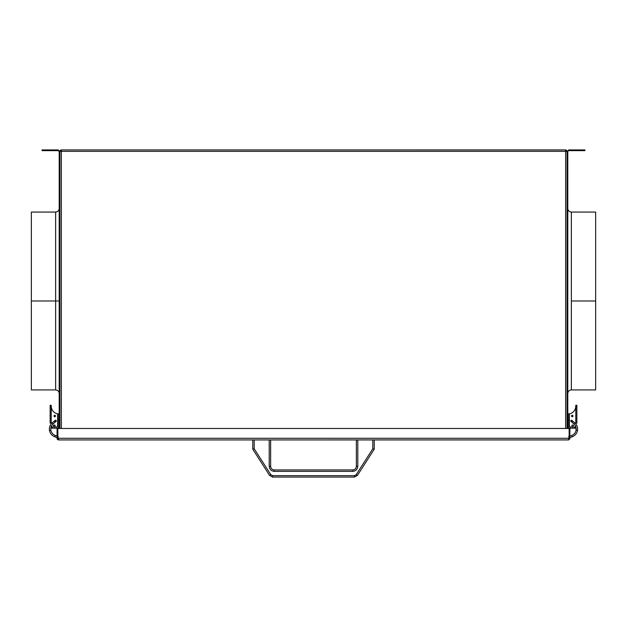 <?xml version="1.0" encoding="UTF-8"?>
<svg xmlns="http://www.w3.org/2000/svg" width="627" height="627" viewBox="0 0 627 627"><rect width="100%" height="100%" fill="white"/><g stroke="black" fill="none" stroke-linecap="round" stroke-linejoin="round"><path stroke-width="0.94" d="M61.352 151.35L565.648 151.35L565.648 149.924L61.352 149.924L565.969 149.963L565.648 151.35L61.352 151.35L61.352 149.924L61.352 428.468L61.352 151.35L59.926 151.428L59.926 428.468M566.267 150.065L567.074 151.35L565.805 149.931M567.074 151.35L566.996 150.88M61.352 149.924L59.933 151.193M60.067 150.739L60.874 150.002M566.416 151.381L567.074 151.428L567.074 428.468M60.239 151.397L60.733 151.373M565.648 428.468L565.648 151.35L565.648 428.468M566.267 151.373L565.648 151.35M565.648 150.778L566.361 150.778L566.361 151.373M60.639 151.373L60.639 150.778L61.352 150.778M567.796 417.433L567.074 417.433L567.796 417.433M567.074 327.623L567.796 327.623L567.796 326.118L567.074 326.118L567.796 326.118L567.796 324.621L567.074 324.621M567.074 165.708L567.796 165.708L567.796 164.211L567.074 164.211L567.796 164.211L567.796 162.714L567.074 162.714M571.362 300.999L571.362 212.067L571.362 389.931L571.362 300.999L595.65 300.999L571.362 300.999M595.65 389.931L595.65 300.999L595.65 389.931L571.362 389.931C569.191 390.143 568.007 391.334 567.796 393.505M567.074 300.999L567.796 300.999L567.074 300.999M567.796 403.506L567.074 403.506L567.796 403.506M567.074 246.662L567.796 246.662L567.796 245.165L567.074 245.165L567.796 245.165L567.796 243.668L567.074 243.668M567.796 408.577L567.074 408.577L567.796 408.577L567.796 407.072L567.074 407.072L567.796 407.072L567.796 405.575L567.074 405.575M567.796 282.072L567.074 282.072L567.796 282.072M567.796 158.498L567.074 158.498L567.796 158.498M567.796 166.711L567.074 166.711L567.796 166.711M595.65 212.067L595.65 300.999L595.65 212.067L571.362 212.067C569.191 211.855 568.007 210.664 567.796 208.501M567.074 151.569L568.72 149.924L567.796 151.569L567.074 151.569L567.796 151.569L567.796 428.468M568.72 150.637L582.789 150.637L582.789 149.924L568.72 149.924L582.789 149.924L582.789 150.637L584.936 150.637L584.936 149.924L582.789 149.924L584.936 149.924L584.936 150.637L568.72 150.637M571.048 421.548L570.962 420.545L571.965 420.458L572.326 421.689L570.962 420.545L572.326 421.689L571.871 422.237L573.783 423.844C575.688 425.568 576.464 427.7 576.111 430.247L577.522 430.49C577.945 427.41 577.012 424.832 574.7 422.755L573.783 423.844L574.7 422.755C577.012 424.832 577.945 427.41 577.522 430.49C576.871 433.531 575.108 435.632 572.224 436.8L571.738 435.459L569.387 436.314L569.629 436.988L569.151 437.16L569.629 436.988L569.872 437.654L569.387 436.314L571.738 435.459C574.12 434.495 575.578 432.755 576.111 430.247C576.464 427.7 575.688 425.568 573.783 423.844L571.871 422.237L572.788 421.148L572.326 421.689L571.048 421.556M569.872 437.654L572.224 436.8L568.869 438.022L569.292 437.105L568.626 436.635M569.316 437.184L568.626 438.069M575.79 423.86L575.79 406.719L576.864 406.194L575.79 406.719L575.79 423.86L575.79 423.147L576.864 423.147L576.864 405.285L575.79 405.285L575.79 406.194C575.476 410.293 573.337 412.872 569.363 413.922L569.363 425.999L571.503 428.147L569.363 425.999M572.576 427.073L573.65 425.999L573.337 425.247L572.185 425.004L571.581 426.399L573.023 426.979M575.727 426.532L576.111 430.247C575.578 432.755 574.12 434.495 571.738 435.459L572.224 436.8C575.108 435.632 576.871 433.531 577.522 430.49L576.111 430.247M574.7 422.755L572.788 421.148L574.7 422.755M572.224 415.113L571.33 415.999L572.224 416.892L573.117 415.999L572.224 415.113L573.117 415.999L572.224 416.892L571.33 415.999L572.224 415.113M568.861 419.22L569.363 419.22L569.363 423.499L568.861 423.499M575.79 425.999L573.65 428.147L575.79 425.999M575.79 406.194L575.774 406.719C575.257 410.56 573.125 412.966 569.363 413.922C573.125 412.966 575.257 410.56 575.774 406.719L575.79 406.194C575.476 410.293 573.337 412.872 569.363 413.922M571.503 428.147L573.65 428.147M571.503 420.114L572.396 420.999L571.503 421.893L570.617 420.999L571.503 420.114M576.864 406.194L576.864 423.147L575.79 423.147M574.575 428.147L575.649 428.147L575.649 426.775L575.649 428.147L567.796 428.147L574.575 427.935M568.861 413.859L568.861 428.147L568.861 419.996L567.796 419.996L568.861 419.996L568.861 413.859L567.796 413.859L569.661 413.859M568.861 418.86L568.861 417.433M59.926 417.433L59.204 417.433L59.926 417.433M59.926 166.711L59.204 166.711L59.926 166.711M59.926 158.498L59.204 158.498L59.926 158.498M59.926 403.506L59.204 403.506L59.926 403.506M59.926 407.072L59.204 407.072L59.926 407.072M59.926 326.118L59.204 326.118L59.926 326.118M31.35 212.067L55.638 212.067L55.638 300.999L59.926 300.999L31.35 300.999L31.35 389.931L31.35 212.067L31.35 300.999L55.638 300.999L55.638 212.067C57.809 211.855 58.993 210.664 59.204 208.501M59.204 393.505C58.993 391.334 57.809 390.143 55.638 389.931L55.638 300.999L55.638 389.931L31.35 389.931M59.926 164.211L59.204 164.211L59.926 164.211M59.926 245.165L59.204 245.165L59.926 245.165M59.926 282.072L59.204 282.072L59.926 282.072M59.204 428.147L51.351 428.147L51.351 426.775L51.351 428.147L58.139 428.147L58.139 419.996L58.139 428.147L59.204 428.468L59.204 151.569L58.28 150.637L42.064 150.637L42.064 149.924L44.211 149.924L42.064 149.924L42.064 150.637L44.211 150.637L44.211 149.924L44.211 150.637L58.28 150.637L58.28 149.924L44.211 149.924L58.28 149.924L59.926 151.569L59.204 151.569L59.926 151.569M59.926 393.505L59.204 391.13L59.204 402.001L59.926 402.001M59.926 405.003L59.204 405.003L59.204 413.859L57.339 413.859L59.204 413.859M59.926 162.714L59.204 162.714L59.204 165.708L59.926 165.708M59.926 243.668L59.204 243.668L59.204 246.662L59.926 246.662M59.926 324.621L59.204 324.621L59.204 327.623L59.926 327.623M55.262 435.459C52.88 434.495 51.422 432.755 50.889 430.247L49.478 430.49C50.129 433.531 51.892 435.632 54.776 436.8L55.262 435.459L57.613 436.314L55.262 435.459L54.776 436.8C51.892 435.632 50.129 433.531 49.478 430.49C49.055 427.41 49.988 424.832 52.3 422.755L54.212 421.148L54.949 421.462L55.035 420.458L56.038 420.545L54.674 421.689L56.038 420.545L55.952 421.548L53.217 423.844C51.312 425.568 50.536 427.7 50.889 430.247C51.422 432.755 52.88 434.495 55.262 435.459M57.849 437.16L58.374 436.635L57.37 436.988L58.374 438.069L57.794 437.764M57.37 436.988L57.128 437.654L54.776 436.8L57.128 437.654L57.613 436.314L57.37 436.988M54.212 421.148L55.035 420.458L56.038 420.545L54.674 421.689L54.212 421.148L52.3 422.755L53.217 423.844L55.129 422.237L54.674 421.689L55.952 421.548M49.478 430.49L50.889 430.247C50.536 427.7 51.312 425.568 53.217 423.844L52.3 422.755C49.988 424.832 49.055 427.41 49.478 430.49M54.776 416.892L55.67 415.999L54.776 415.113L53.883 415.999L54.776 416.892L53.883 415.999L54.776 415.113L55.67 415.999L54.776 416.892M53.35 428.147L51.21 425.999L53.35 428.147L55.497 428.147L57.637 425.999L55.497 428.147M51.21 423.147L51.21 406.719C51.743 410.56 53.875 412.966 57.637 413.922C53.875 412.966 51.743 410.56 51.226 406.719L51.21 423.147L50.136 423.147L50.136 406.194L51.116 406.711L50.136 406.194L50.136 423.147L51.21 423.147L51.21 423.86M57.637 425.999L57.637 413.922C53.663 412.872 51.524 410.293 51.21 406.194L51.21 405.285L50.136 405.285L50.136 406.194M54.424 424.934L55.411 426.415L54.768 424.988L53.663 425.247L53.35 425.999L54.4 424.934M53.405 425.655L54.024 427.003L55.168 426.775M54.079 427.018L54.8 427.003M54.424 427.073L54.016 426.995M55.497 420.114L56.383 420.999L55.497 421.893L54.604 420.999L55.497 420.114M51.116 406.711L50.646 406.633L51.116 406.711M57.637 419.22L58.139 419.22M58.139 413.859L58.139 419.996L58.139 413.859L57.339 413.859M58.139 419.996L59.204 419.996L58.139 419.996M57.637 423.499L58.139 423.499M57.128 437.654L58.131 438.022L57.684 437.184M56.038 420.545L54.674 421.689M53.444 426.446L54.024 427.003M57.864 438.336L58.711 439.935L568.336 439.935L569.089 438.469M568.43 439.927L58.711 439.935L57.849 438.289L569.151 438.289L568.336 439.935M568.924 439.809L568.477 439.919L568.924 439.809M569.222 438.351L569.222 428.468L569.935 428.468L569.771 439.002M569.935 438.971L569.222 438.971M569.935 438.289L569.159 438.618M569.151 438.289L569.151 428.468L57.849 428.468L569.151 428.468L569.151 438.289L57.849 438.289L57.849 428.468L57.849 438.289M58.052 438.947L57.778 438.289L57.065 438.289L57.95 439.746L58.711 439.935L57.543 439.449L57.073 438.453M58.57 439.927L57.457 439.355M57.778 438.971L57.065 438.971M57.778 438.289L58.711 439.221L57.778 438.289L57.778 428.468L57.065 428.468L57.065 438.289M58.711 439.935L57.543 439.449M356.207 474.663L357.414 475.431L374.217 449.214L372.791 448.799L356.207 474.663L354.404 475.65L354.404 477.076L357.414 475.431L354.404 477.076L354.404 475.65L272.596 475.65L272.596 477.076L354.404 477.076L272.596 477.076L272.596 475.65L270.793 474.663L269.586 475.431L272.596 477.076L269.586 475.431L270.793 474.663L254.209 448.799L252.783 449.214L269.586 475.431L252.783 449.214L254.209 448.799L254.209 439.935L254.209 448.799L270.793 474.663L272.596 475.65L354.404 475.65L356.207 474.663L372.791 448.799L372.791 439.935L372.791 448.799L374.217 449.214L357.414 475.431L356.207 474.663M252.783 449.214L252.783 439.935L252.783 449.214L268.497 473.73M352.789 469.929C354.937 469.709 356.128 468.518 356.355 466.363C356.128 468.518 354.937 469.709 352.789 469.929L352.789 471.363L274.211 471.363C271.201 471.042 269.532 469.38 269.21 466.363L269.21 439.935L269.21 466.363L270.645 466.363L270.645 439.935L270.645 466.363C270.872 468.518 272.063 469.709 274.211 469.929C272.063 469.709 270.872 468.518 270.645 466.363L269.21 466.363C269.532 469.38 271.201 471.042 274.211 471.363L274.211 469.929L274.211 471.363L352.789 471.363L352.789 469.929L274.211 469.929M356.355 466.363L356.355 439.935L356.355 466.363L357.79 466.363L356.355 466.363M352.789 471.363C355.799 471.042 357.468 469.38 357.79 466.363L357.79 439.935L357.79 466.363C357.468 469.38 355.799 471.042 352.789 471.363M374.217 449.214L374.217 439.935L374.217 449.214M567.074 415.928L567.796 415.928M567.796 391.13L567.074 393.505M567.074 402.001L567.796 402.001M567.074 280.567L567.796 280.567M567.074 156.993L567.796 156.993M567.074 168.208L567.796 168.208M567.074 159.995L567.796 159.995L567.074 159.995M567.074 283.569L567.796 283.569M567.074 168.279L567.796 168.279M567.074 405.003L567.796 405.003M567.796 210.868L567.074 208.501M567.074 418.93L567.796 418.93M572.788 421.148L572.177 420.764M571.965 420.458L572.216 420.936M568.869 438.022L569.292 437.105M571.871 422.237L571.048 421.548L572.051 421.462M59.926 415.928L59.204 415.928M59.926 156.993L59.204 156.993L59.926 156.993M59.926 405.575L59.204 405.575L59.926 405.575M59.926 280.567L59.204 280.567M59.926 283.569L59.204 283.569M59.926 168.279L59.204 168.279M59.204 210.868L59.926 208.501M59.926 408.577L59.204 408.577M59.926 159.995L59.204 159.995M59.926 168.208L59.204 168.208M59.926 418.93L59.204 418.93M55.035 420.458L55.607 420.294"/></g></svg>
